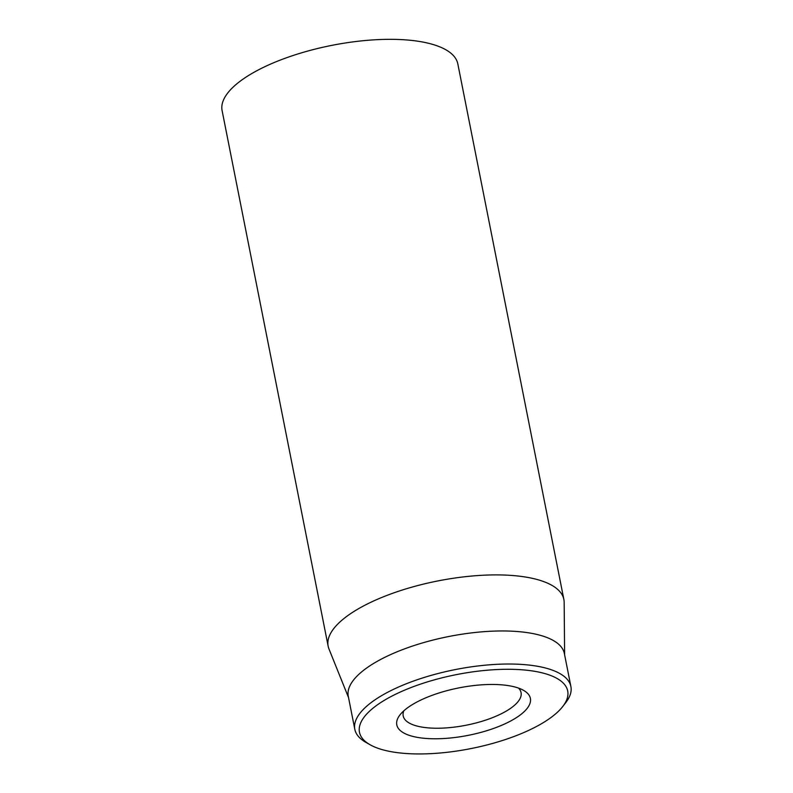 <?xml version="1.0" encoding="UTF-8"?>
<svg xmlns="http://www.w3.org/2000/svg" width="793" height="793" viewBox="0 0 793 793"><rect width="100%" height="100%" fill="white"/><g stroke="black" fill="none" stroke-linecap="round" stroke-linejoin="round"><path stroke-width="1.19" d="M563.873 599.478L457.829 63.916A120.149 42.663 168.8 0 0 331.672 45.399A120.149 42.663 168.8 0 0 222.099 110.584L328.143 646.156A120.149 42.663 -11.2 0 1 387.608 595.156A120.149 42.663 -11.2 0 1 513.398 575.579A120.149 42.663 -11.2 0 1 563.873 599.478A120.149 42.663 -11.2 0 1 564.16 602.333L564.616 654.78M518.543 688.106A60.08 21.332 -11.2 0 1 521.07 692.606A60.08 21.332 -11.2 0 1 491.333 718.101A60.08 21.332 -11.2 0 1 428.438 727.895A60.08 21.332 -11.2 0 1 403.201 715.94A60.08 21.332 -11.2 0 1 403.825 710.825M501.781 684.845A68.089 24.177 168.8 0 0 400.019 714.84A68.089 24.177 168.8 0 0 468.286 735.339A68.089 24.177 168.8 0 0 523.588 690.376A68.089 24.177 168.8 0 0 501.781 684.845M404.053 753.35A106.133 37.687 -11.2 0 1 370.063 744.736A106.133 37.687 -11.2 0 1 456.272 674.645A106.133 37.687 -11.2 0 1 562.683 706.593A106.133 37.687 -11.2 0 1 404.053 753.35M562.683 706.593L565.687 702.727A110.138 39.115 168.8 0 0 570.901 686.55A110.138 39.115 168.8 0 0 524.639 664.643A110.138 39.115 168.8 0 0 409.327 682.595A110.138 39.115 168.8 0 0 354.818 729.342A110.138 39.115 168.8 0 0 365.801 742.307L370.063 744.736M570.901 686.55L564.358 653.501A110.138 39.115 168.8 0 0 518.097 631.585A110.138 39.115 168.8 0 0 402.785 649.536A110.138 39.115 168.8 0 0 348.276 696.284L354.818 729.342M348.533 697.572L328.956 648.912A120.149 42.663 -11.2 0 1 328.143 646.156"/></g></svg>
